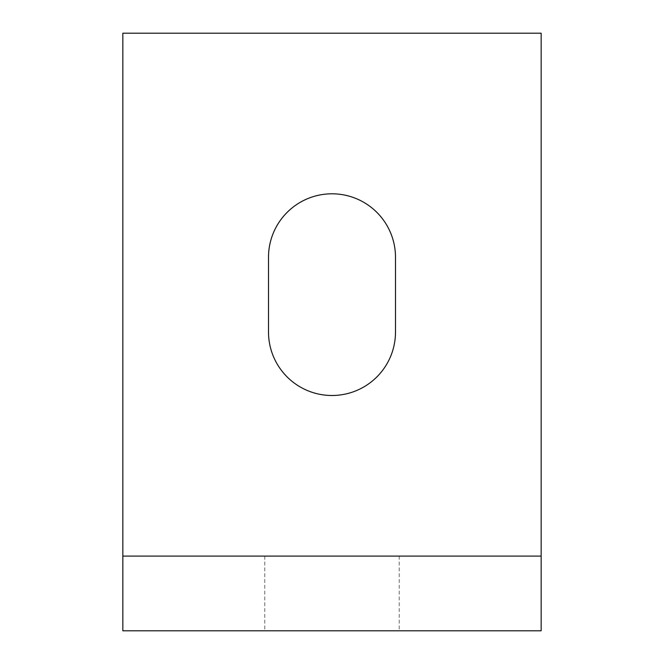 <?xml version="1.0" encoding="UTF-8"?>
<svg xmlns="http://www.w3.org/2000/svg" width="664" height="664" viewBox="0 0 664 664"><rect width="100%" height="100%" fill="white"/><g stroke="black" fill="none" stroke-linecap="round" stroke-linejoin="round"><path stroke-width="0.5" stroke-dasharray="3.32 2.49" d="M395.495 257.3L395.495 332A63.495 63.495 0 0 1 332 395.495A63.495 63.495 0 0 1 268.505 332L268.505 257.3A63.495 63.495 0 0 1 332 193.805A63.495 63.495 0 0 1 395.495 257.3M541.16 33.2L541.16 630.8L122.84 630.8L122.84 33.2L541.16 33.2M332 630.8L399.23 630.8L332 630.8M541.16 556.1L122.84 556.1M332 556.1L399.23 556.1L332 556.1M399.23 556.1L399.23 630.8M264.77 556.1L264.77 630.8"/><path stroke-width="1" d="M541.16 630.8L122.84 630.8L122.84 556.1L541.16 556.1L541.16 630.8M541.16 556.1L541.16 33.2L122.84 33.2L122.84 556.1M395.495 332A63.495 63.495 0 0 1 332 395.495A63.495 63.495 0 0 1 268.505 332L268.505 257.3A63.495 63.495 0 0 1 332 193.805A63.495 63.495 0 0 1 395.495 257.3L395.495 332"/></g></svg>
